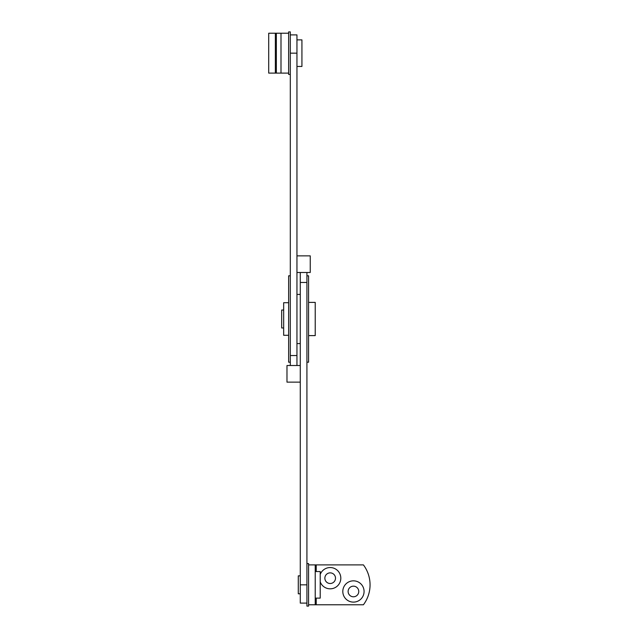 <?xml version="1.0" encoding="UTF-8"?>
<svg xmlns="http://www.w3.org/2000/svg" width="638" height="638" viewBox="0 0 638 638"><rect width="100%" height="100%" fill="white"/><g stroke="black" fill="none" stroke-linecap="round" stroke-linejoin="round"><path stroke-width="0.96" d="M290.306 365.518L290.306 355.549L296.949 355.549L296.949 365.518L286.98 365.518L286.98 382.138L300.275 382.138M296.949 365.518L300.275 365.518M300.275 282.451L300.275 272.482L306.918 272.482L306.918 282.451L300.275 282.451L300.275 603.109L306.918 603.109M306.918 282.451L306.918 584.831L300.275 584.831M306.918 272.482L310.243 272.482L310.243 255.862L296.949 255.862M300.275 272.482L296.949 272.482M296.949 355.549L296.949 34.891L290.306 34.891M290.306 355.549L290.306 53.169L296.949 53.169M320.212 581.888A10.631 10.631 0 0 0 340.812 578.188A10.631 10.631 0 0 0 320.212 574.487M324.862 578.188A5.319 5.319 0 0 0 330.181 583.507A5.319 5.319 0 0 0 335.5 578.188A5.319 5.319 0 0 0 330.181 572.868A5.319 5.319 0 0 0 324.862 578.188M342.805 591.482A10.631 10.631 0 0 0 353.444 602.112A10.631 10.631 0 0 0 364.075 591.482A10.631 10.631 0 0 0 353.444 580.843A10.631 10.631 0 0 0 342.805 591.482M348.125 591.482A5.319 5.319 0 0 0 353.444 596.793A5.319 5.319 0 0 0 358.755 591.482A5.319 5.319 0 0 0 353.444 586.163A5.319 5.319 0 0 0 348.125 591.482M315.228 584.831L315.228 604.768L308.585 604.768L308.585 564.893L315.228 564.893L315.228 584.831M316.225 571.544L316.225 564.893L363.413 564.893A33.232 33.232 0 0 1 363.413 604.768L316.225 604.768L316.225 598.125M315.228 604.768L316.225 604.768M316.225 564.893L315.228 564.893M276.35 33.232L288.647 33.232L288.647 73.107L276.35 73.107L276.35 33.232L275.353 33.232L275.353 73.107L268.71 73.107L268.71 33.232L275.353 33.232M275.353 73.107L276.35 73.107M296.949 343.587L300.275 343.587M296.949 294.413L300.275 294.413M290.306 275.799L288.647 275.799L288.647 362.201L290.306 362.201M306.918 275.799L308.585 275.799L308.585 362.201L306.918 362.201M308.585 302.388L315.228 302.388L315.228 335.612L308.585 335.612M283.663 327.972L281.669 327.972L281.669 310.028L283.663 310.028M288.647 302.715L283.663 302.715L283.663 335.285L288.647 335.285M306.918 563.569L306.918 606.1L308.585 606.1L308.585 563.569L306.918 563.569M288.647 31.9L288.647 74.431L290.306 74.431L290.306 31.9L288.647 31.9M315.228 571.544L320.212 571.544L320.212 598.125L315.228 598.125M300.275 593.803L298.281 593.803L298.281 575.859L300.275 575.859M296.949 66.456L301.934 66.456L301.934 39.875L296.949 39.875M280.999 33.232L280.999 73.107"/></g></svg>
